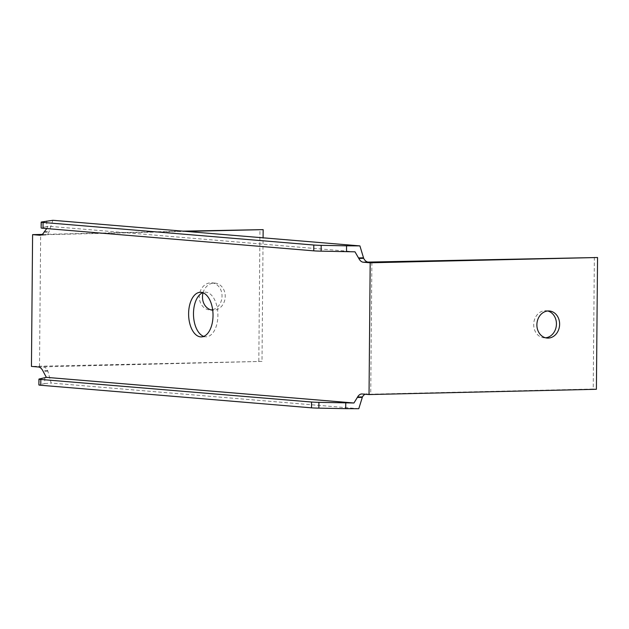 <?xml version="1.0" encoding="UTF-8"?>
<svg xmlns="http://www.w3.org/2000/svg" width="629" height="629" viewBox="0 0 629 629"><rect width="100%" height="100%" fill="white"/><g stroke="black" fill="none" stroke-linecap="round" stroke-linejoin="round"><path stroke-width="0.47" stroke-dasharray="3.15 2.36" d="M38.369 366.99L262.002 361.408L263.079 237.825M262.002 361.408L31.45 366.416M39.509 366.573L40.657 234.79M52.883 220.299L48.92 232.07A11.644 6.369 88.7 0 1 44.761 235.112A11.644 6.369 88.7 0 1 44.392 235.104L41.404 234.853M371.873 262.403L370.725 394.186L362.115 393.99M365.103 394.234A11.644 6.369 88.7 0 1 366.621 393.864A11.644 6.369 88.7 0 1 366.99 393.872M43.236 366.88A11.644 6.369 88.7 0 1 47.71 370.662L51.177 383.061L358.782 408.701M203.757 336.405A22.314 12.203 -91.3 0 0 206.21 336.798A22.314 12.203 -91.3 0 0 217.901 314.854A22.314 12.203 -91.3 0 0 205.887 292.202A22.314 12.203 -91.3 0 0 205.172 292.178A22.314 12.203 -91.3 0 0 202.742 292.689M186.231 231.417L41.569 234.774M203.057 292.799A13.579 11.353 -85.2 0 1 214.984 283.113A13.579 11.353 -85.2 0 1 225.166 297.596A13.579 11.353 -85.2 0 1 212.728 310.183A13.579 11.353 -85.2 0 1 212.704 310.183L209.543 309.916A13.579 11.353 94.8 0 0 211.147 309.916M354.992 251.82L47.961 226.22L46.743 228.579M183.047 231.15L42.127 234.42M258.818 361.14L259.966 229.365M212.641 309.672A13.579 11.353 94.8 0 0 222.029 295.473A13.579 11.353 94.8 0 0 211.8 282.846A13.579 11.353 94.8 0 0 199.299 296.644A13.579 11.353 94.8 0 0 209.543 309.916M594.366 257.245L593.218 389.021L370.725 394.186M547.78 310.993A13.579 11.353 94.8 0 0 546.2 310.726A13.579 11.353 94.8 0 0 533.699 324.525A13.579 11.353 94.8 0 0 543.943 337.797A13.579 11.353 94.8 0 0 545.547 337.797M593.218 389.021L596.402 389.288M44.801 377.746L44.745 383.556L39.124 384.822A11.644 0.566 0.5 0 0 38.88 384.932M44.745 383.556L51.177 383.061M46.743 220.826L46.695 226.637L47.961 226.22M44.313 231.739L49.18 231.621M46.695 226.637L41.372 227.832A11.644 0.566 0.5 0 0 41.129 227.942M47.969 371.157L43.094 371.267M41.428 222.013L41.372 227.832M39.179 379.004L39.124 384.822M44.392 235.104L40.256 235.199M44.046 232.187L48.92 232.07M47.71 370.662L42.843 370.772M361.746 393.974L366.621 393.864M39.886 235.23L44.761 235.112M211.8 282.846L214.984 283.113M543.943 337.797L547.128 338.064M546.2 310.726L549.384 310.993M201.335 336.908L206.21 336.798M200.297 292.296L205.172 292.178"/><path stroke-width="0.94" d="M38.927 379.122L38.88 384.932A11.644 0.566 0.5 0 0 40.775 385.262L311.512 407.836A11.644 0.566 0.5 0 0 318.872 408.142L345.722 408.653L345.769 402.843L318.919 402.332A11.644 0.566 -179.5 0 1 311.559 402.025L40.822 379.452A11.644 0.566 -179.5 0 1 38.927 379.122A11.644 0.566 -179.5 0 1 39.179 379.004L46.357 377.353L42.843 370.772A11.644 6.369 -91.3 0 0 38.369 366.99L31.45 366.416L32.598 234.641L39.517 235.215A11.644 6.369 -91.3 0 0 39.886 235.23A11.644 6.369 -91.3 0 0 44.046 232.187L46.743 228.579M597.55 257.513L368.138 262.096A11.644 6.369 88.7 0 1 363.664 258.315L359.914 245.892L52.883 220.299L41.428 222.013A11.644 0.566 -179.5 0 0 41.176 222.131A11.644 0.566 -179.5 0 0 43.079 222.462L313.808 245.027L313.761 250.845A11.644 0.566 0.5 0 0 321.12 251.152L354.992 251.82L358.797 258.425A11.644 6.369 -91.3 0 0 363.271 262.207L370.182 262.788L369.034 394.564L596.402 389.288L597.55 257.513L370.182 262.788M345.722 408.653L358.782 408.701L362.453 396.907A11.644 6.369 88.7 0 1 365.103 394.234M202.742 292.689A22.314 12.203 -91.3 0 0 193.488 314.767A22.314 12.203 -91.3 0 0 203.757 336.405M263.079 237.825L263.15 229.632L186.231 231.417M212.704 310.183A13.579 11.353 -85.2 0 1 202.483 296.912A13.579 11.353 -85.2 0 1 203.057 292.799M46.357 377.353L353.954 403L357.319 397.465L362.194 397.355M369.034 394.564L362.115 393.99A11.644 6.369 -91.3 0 0 361.746 393.974A11.644 6.369 -91.3 0 0 357.587 397.017L357.319 397.465M201.013 292.312A22.314 12.203 88.7 0 1 213.027 314.972A22.314 12.203 88.7 0 1 201.335 336.908A22.314 12.203 88.7 0 1 188.621 314.885A22.314 12.203 88.7 0 1 200.297 292.296A22.314 12.203 88.7 0 1 201.013 292.312M42.127 234.42L32.598 234.641M263.15 229.632L183.047 231.15M211.147 309.916A13.579 11.353 94.8 0 0 212.641 309.672M346.516 251.631L346.563 245.821L321.167 245.341A11.644 0.566 -179.5 0 1 313.808 245.027M346.563 245.821L359.914 245.892M545.547 337.797A13.579 11.353 94.8 0 0 556.382 325.209A13.579 11.353 94.8 0 0 547.78 310.993M345.769 402.843L353.954 403M41.176 222.131L41.129 227.942A11.644 0.566 0.5 0 0 43.024 228.272L313.761 250.845M536.883 324.792A13.579 11.353 -85.2 0 1 549.384 310.993A13.579 11.353 -85.2 0 1 559.566 325.476A13.579 11.353 -85.2 0 1 547.128 338.064A13.579 11.353 -85.2 0 1 536.883 324.792M363.413 257.819L358.538 257.937M321.12 251.152L321.167 245.341M43.024 228.272L43.079 222.462M40.775 385.262L40.822 379.452M311.559 402.025L311.512 407.836M318.872 408.142L318.919 402.332M357.587 397.017L362.453 396.907M363.664 258.315L358.797 258.425M363.271 262.207L368.138 262.096M40.256 235.199L39.517 235.215"/></g></svg>

